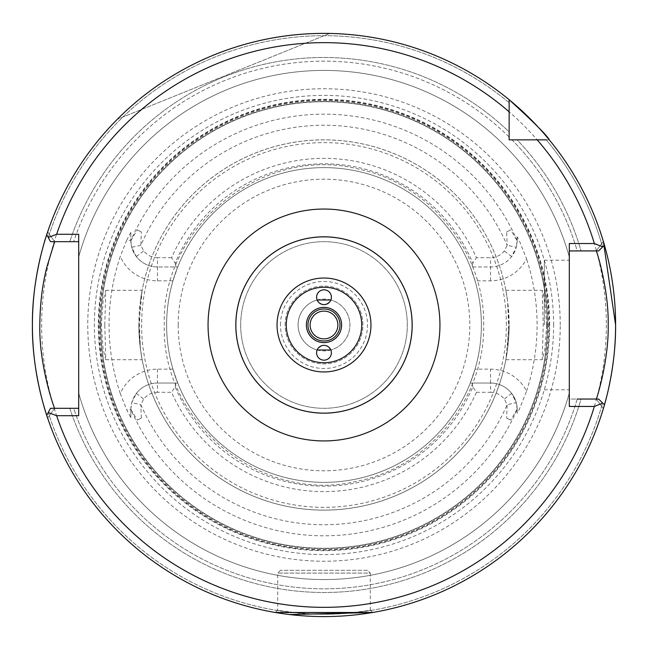 <?xml version="1.0" encoding="UTF-8"?>
<svg xmlns="http://www.w3.org/2000/svg" width="648" height="648" viewBox="0 0 648 648"><rect width="100%" height="100%" fill="white"/><g stroke="black" fill="none" stroke-linecap="round" stroke-linejoin="round"><path stroke-width="0.49" stroke-dasharray="3.24 2.43" d="M275.327 612.498L277.717 610.116C272.719 609.703 304.965 614.604 324.016 614.174C343.14 614.596 375.297 609.703 370.283 610.116C375.314 609.695 343.116 614.604 324.008 614.174C304.819 614.596 272.687 609.695 277.717 610.116L275.327 612.498L289.599 614.555M317.131 349.985A7.403 7.403 0 0 0 324 360.166A7.403 7.403 0 0 0 330.869 349.985C326.276 343.966 321.7 343.966 317.131 349.985A25.92 25.92 0 0 1 324 299.068A25.92 25.92 0 0 1 330.869 349.985M330.869 300A7.403 7.403 0 0 0 324 289.81A7.403 7.403 0 0 0 317.131 300A25.92 25.92 0 0 0 324 350.908A25.92 25.92 0 0 0 330.869 300C326.3 306.01 321.724 306.01 317.131 300M140.365 301.442L142.139 290.272L138.858 324.988A185.142 185.142 0 0 1 324 139.847A185.142 185.142 0 0 1 509.142 324.988L507.505 300.445L505.861 290.28L507.635 301.442A185.142 185.142 0 0 0 140.365 301.442L139.433 324.988L140.365 348.543A185.142 185.142 0 0 0 507.635 348.543L508.567 324.988L507.635 301.442M601.636 406.256L603.361 408.572A291.6 291.6 0 0 1 47.652 418.073L54.675 408.305L69.798 408.305A267.511 267.511 0 0 0 581.054 399.046L577.222 399.046L581.054 399.046A267.511 267.511 0 0 1 69.798 408.305L54.675 408.305L49.321 415.757A289.283 289.283 0 0 0 601.636 406.256L596.265 399.046L581.054 399.046L598.63 399.046L602.575 402.983A289.283 289.283 0 0 1 48.26 412.468L46.737 415.287A291.6 291.6 0 0 0 604.446 404.862A291.6 291.6 0 0 1 46.737 415.287A291.6 291.6 0 0 0 604.446 404.862M610.157 381.089A291.6 291.6 0 0 0 610.602 378.732M549.115 324.988A225.115 225.115 0 0 1 324 550.103A225.115 225.115 0 0 1 98.885 324.988A225.115 225.115 0 0 1 324 99.873A225.115 225.115 0 0 1 549.115 324.988M549.14 324.988A225.139 225.139 0 0 1 324 550.128A225.139 225.139 0 0 1 98.861 324.988A225.139 225.139 0 0 1 324 99.849A225.139 225.139 0 0 1 549.14 324.988M547.285 324.988A223.285 223.285 0 0 0 324 101.704A223.285 223.285 0 0 0 100.715 324.988A223.285 223.285 0 0 0 324 548.281A223.285 223.285 0 0 0 547.285 324.988A223.285 223.285 0 0 0 324 101.704A223.285 223.285 0 0 0 100.715 324.988A223.285 223.285 0 0 0 324 548.281A223.285 223.285 0 0 0 547.285 324.988A223.285 223.285 0 0 1 324 548.281A223.285 223.285 0 0 1 100.715 324.988A223.285 223.285 0 0 0 324 548.281A223.285 223.285 0 0 0 547.285 324.988M99.638 324.988A224.362 224.362 0 0 0 324 549.35A224.362 224.362 0 0 0 548.362 324.988A224.362 224.362 0 0 0 324 100.634A224.362 224.362 0 0 0 99.638 324.988M560.245 324.988A236.245 236.245 0 0 0 324 88.744A236.245 236.245 0 0 0 87.755 324.988A236.245 236.245 0 0 0 324 561.241A236.245 236.245 0 0 0 560.245 324.988M549.682 324.988A225.682 225.682 0 0 0 324 99.306A225.682 225.682 0 0 0 98.318 324.988A225.682 225.682 0 0 0 324 550.67A225.682 225.682 0 0 0 549.682 324.988M367.505 570.305L280.495 570.305L367.505 570.305L370.283 573.083L277.717 573.083L277.717 610.116M280.495 570.305L277.717 573.083L370.283 573.083L370.283 610.116L372.673 612.498L370.283 610.116M172.951 369.149L157.464 369.149A40.549 40.549 0 0 0 120.285 393.522L126.676 409.69L130.807 417.587L130.807 409.69A26.657 26.657 0 0 1 157.464 383.033A26.657 26.657 0 0 0 136.355 393.409L131.73 402.724L140.827 404.627L141.369 418.041L137.311 420.115L130.807 409.39A210.827 210.827 0 0 0 517.193 409.39L517.193 413.213L519.153 409.69L526.565 391.1A40.549 40.549 0 0 0 490.536 369.149L475.049 369.149L470.278 383.033A157.375 157.375 0 0 1 177.722 383.033L172.951 369.149A157.375 157.375 0 0 1 324 167.621A157.375 157.375 0 0 1 481.375 324.988A157.375 157.375 0 0 0 475.049 280.835L490.536 280.835A40.549 40.549 0 0 0 526.565 258.884L519.153 240.286L517.193 236.771L517.193 240.286A26.657 26.657 0 0 1 490.536 266.952L470.278 266.952L475.049 280.835M240.683 324.988A83.317 83.317 0 0 1 324 241.68A83.317 83.317 0 0 1 407.317 324.988A83.317 83.317 0 0 1 324 408.305A83.317 83.317 0 0 1 240.683 324.988A83.317 83.317 0 0 1 324 241.68A83.317 83.317 0 0 1 407.317 324.988A83.317 83.317 0 0 1 324 408.305A83.317 83.317 0 0 1 240.683 324.988M236.058 324.988A87.942 87.942 0 0 1 324 237.047A87.942 87.942 0 0 1 411.942 324.988A87.942 87.942 0 0 1 324 412.93A87.942 87.942 0 0 1 236.058 324.988A87.942 87.942 0 0 1 324 237.047A87.942 87.942 0 0 1 411.942 324.988A87.942 87.942 0 0 1 324 412.93A87.942 87.942 0 0 1 236.058 324.988M280.495 324.988A43.505 43.505 0 0 1 324 281.483A43.505 43.505 0 0 1 367.505 324.988A43.505 43.505 0 0 1 324 368.501A43.505 43.505 0 0 1 280.495 324.988M285.12 324.988A38.88 38.88 0 0 1 324 286.108A38.88 38.88 0 0 1 362.88 324.988A38.88 38.88 0 0 1 324 363.868A38.88 38.88 0 0 1 285.12 324.988A38.88 38.88 0 0 1 324 286.108A38.88 38.88 0 0 1 362.88 324.988A38.88 38.88 0 0 1 324 363.868A38.88 38.88 0 0 1 285.12 324.988M310.117 324.988A13.883 13.883 0 0 1 324 311.105A13.883 13.883 0 0 1 337.883 324.988A13.883 13.883 0 0 1 324 338.88A13.883 13.883 0 0 1 310.117 324.988M475.049 369.149A157.375 157.375 0 0 0 481.375 324.988A157.375 157.375 0 0 1 324 482.363A157.375 157.375 0 0 1 166.625 324.988A157.375 157.375 0 0 1 324 167.621A157.375 157.375 0 0 1 481.375 324.988A157.375 157.375 0 0 1 324 482.363A157.375 157.375 0 0 1 166.625 324.988A157.375 157.375 0 0 1 324 167.621A157.375 157.375 0 0 1 481.375 324.988A157.375 157.375 0 0 1 324 482.363A157.375 157.375 0 0 1 172.951 280.835L177.722 266.952A157.375 157.375 0 0 1 470.278 266.952L490.536 266.952A26.657 26.657 0 0 0 511.645 256.567L516.27 247.253L507.173 245.357L504.314 250.914A17.407 17.407 0 0 1 490.536 257.693L476.434 257.693A166.625 166.625 0 0 0 171.566 257.693L175.171 263.153A161.166 161.166 0 0 1 472.829 263.153L476.434 257.693M569.317 324.988L569.317 260.188L569.317 324.988M544.32 324.988L544.32 260.188L544.32 324.988M235.823 324.988A88.177 88.177 0 0 1 324 236.82A88.177 88.177 0 0 1 412.177 324.988A88.177 88.177 0 0 1 324 413.165A88.177 88.177 0 0 1 235.823 324.988A88.177 88.177 0 0 0 324 413.165A88.177 88.177 0 0 0 412.177 324.988M546.701 324.988L544.83 300.421L542.222 290.28L543.226 324.988L542.222 359.705L544.83 349.547L546.701 324.988M104.773 324.988L105.778 290.28L103.17 300.421L101.299 324.988L103.17 349.564L105.778 359.705L104.773 324.988M526.565 391.1A213.079 213.079 0 0 0 526.565 258.884M120.285 393.522A214.934 214.934 0 0 1 120.285 256.462A40.549 40.549 0 0 0 157.464 280.835L172.951 280.835M130.807 409.39L130.807 409.69A26.657 26.657 0 0 1 157.464 383.033L177.722 383.033L157.464 383.033L157.464 392.291L171.566 392.291A166.625 166.625 0 0 0 476.434 392.291L472.829 386.824A161.166 161.166 0 0 1 175.171 386.824L171.566 392.291M517.193 413.213L517.193 409.69L519.153 409.69M476.434 392.291L490.536 392.291L490.536 383.033A26.657 26.657 0 0 1 517.193 409.69A26.657 26.657 0 0 0 490.536 383.033L470.278 383.033L490.536 383.033A26.657 26.657 0 0 1 511.645 393.409L516.27 402.724L507.173 404.627A199.73 199.73 0 0 1 140.827 404.627L143.686 399.063A17.407 17.407 0 0 1 157.464 392.291M517.193 240.797L517.193 240.586A210.827 210.827 0 0 0 130.807 240.586L130.807 240.286A26.657 26.657 0 0 0 157.464 266.952L177.722 266.952L157.464 266.952A26.657 26.657 0 0 1 136.355 256.567L131.73 247.253L140.827 245.357A199.73 199.73 0 0 1 507.173 245.357L506.631 231.935L510.689 229.862L517.193 240.797L516.27 247.253M175.171 386.824L175.997 383.033M175.171 263.153L175.997 266.952M130.807 232.397L126.676 240.286L130.807 240.286L130.807 232.397L130.807 240.286A26.657 26.657 0 0 0 157.464 266.952L157.464 257.693L171.566 257.693M472.829 263.153L472.003 266.952M472.829 386.824L472.003 383.033M569.317 406.45L569.317 393.02L569.317 399.046L577.222 399.046A263.825 263.825 0 0 1 73.67 408.305L78.683 408.305L78.683 241.68L69.798 241.68A267.511 267.511 0 0 1 509.142 131.9L509.142 102.708A289.283 289.283 0 0 0 49.321 234.228L54.675 241.68L47.66 231.903L54.675 241.68L78.683 241.68L54.675 241.68L47.652 231.903A291.6 291.6 0 0 1 509.142 99.703A291.6 291.6 0 0 0 46.737 234.689A291.6 291.6 0 0 1 509.142 99.703A291.6 291.6 0 0 0 46.737 234.689A291.6 291.6 0 0 1 509.142 99.703A291.6 291.6 0 0 0 47.652 231.903L49.321 234.228M546.28 139.847L549.285 139.847L546.28 139.847A289.283 289.283 0 0 1 602.575 246.993L598.63 250.93L577.222 250.93L596.265 250.93L601.636 243.721A289.283 289.283 0 0 0 546.28 139.847L517.088 139.847A267.511 267.511 0 0 1 581.054 250.93A267.511 267.511 0 0 0 517.088 139.847L537.168 139.847L509.142 139.847L509.142 137.036A263.825 263.825 0 0 0 73.67 241.68A263.825 263.825 0 0 1 509.142 137.036M329.702 33.445A291.6 291.6 0 0 0 117.377 119.232A291.6 291.6 0 0 1 329.702 33.445L117.377 119.232L329.702 33.445M596.265 399.046L603.361 408.572L596.265 399.046L569.317 399.046L569.317 250.93L577.222 250.93A263.825 263.825 0 0 0 511.961 139.847L509.142 139.847L509.142 111.829L509.142 131.9A267.511 267.511 0 0 0 69.798 241.68L50.512 241.68L48.26 237.516A289.283 289.283 0 0 1 509.142 102.708M577.222 399.046A263.825 263.825 0 0 1 73.67 408.305L50.512 408.305L48.26 412.468M490.536 392.291A17.407 17.407 0 0 1 504.314 399.063L507.173 404.627L506.631 418.041L510.689 420.115L506.631 418.041M517.193 240.586L517.193 240.286A26.657 26.657 0 0 1 490.536 266.952L490.536 257.693M157.464 257.693A17.407 17.407 0 0 1 143.686 250.914L140.827 245.357L141.369 231.935L137.311 229.862L141.369 231.935M130.807 409.18L131.73 402.724M126.676 240.286L120.285 256.462M138.858 324.988L140.494 349.539L142.139 359.705L140.365 348.543A185.142 185.142 0 0 0 507.635 348.543L505.861 359.705L509.142 324.988A185.142 185.142 0 0 1 324 510.13A185.142 185.142 0 0 1 138.858 324.988A185.142 185.142 0 0 0 324 510.13A185.142 185.142 0 0 0 509.142 324.988M511.961 139.847A263.825 263.825 0 0 1 577.222 250.93L596.265 250.93L601.636 243.721M569.317 256.964A254.575 254.575 0 0 0 78.683 256.964A254.575 254.575 0 0 1 569.317 256.964A254.575 254.575 0 0 0 78.683 256.964L78.683 241.68L78.683 256.964A254.575 254.575 0 0 1 569.317 256.964L569.317 243.526M130.807 417.587L130.807 409.69L126.676 409.69M130.807 240.586L131.73 247.253M517.193 236.771L517.193 240.286L519.153 240.286M517.193 409.39L516.27 402.724M130.807 240.797L137.311 229.862M517.193 409.18L510.689 420.115M78.683 408.305L78.683 415.708M78.683 234.268L78.683 241.68M602.575 246.993L604.446 245.122A291.6 291.6 0 0 0 549.285 139.847A291.6 291.6 0 0 1 603.361 241.404L596.265 250.93L603.361 241.404A291.6 291.6 0 0 0 549.285 139.847A291.6 291.6 0 0 1 604.446 245.122A291.6 291.6 0 0 0 549.285 139.847A291.6 291.6 0 0 1 604.446 245.122M603.361 408.572A291.6 291.6 0 0 1 47.652 418.073L49.321 415.757M569.317 393.02A254.575 254.575 0 0 1 78.683 393.02A254.575 254.575 0 0 0 569.317 393.02A254.575 254.575 0 0 1 78.683 393.02A254.575 254.575 0 0 0 569.317 393.02M506.363 324.988A182.363 182.363 0 0 0 324 142.625A182.363 182.363 0 0 0 141.637 324.988A182.363 182.363 0 0 0 324 507.36A182.363 182.363 0 0 0 506.363 324.988M606.342 324.988A282.342 282.342 0 0 1 324 607.33A282.342 282.342 0 0 1 41.658 324.988A282.342 282.342 0 0 1 324 42.647A282.342 282.342 0 0 1 606.342 324.988M547.479 324.988A223.479 223.479 0 0 0 324 101.509A223.479 223.479 0 0 0 100.521 324.988A223.479 223.479 0 0 0 324 548.467A223.479 223.479 0 0 0 547.479 324.988M553.619 324.988A229.619 229.619 0 0 0 324 95.378A229.619 229.619 0 0 0 94.381 324.988A229.619 229.619 0 0 0 324 554.607A229.619 229.619 0 0 0 553.619 324.988M178.2 324.988A145.8 145.8 0 0 1 324 179.188A145.8 145.8 0 0 1 469.8 324.988A145.8 145.8 0 0 1 324 470.788A145.8 145.8 0 0 1 178.2 324.988M511.645 393.409L504.314 399.063M511.645 256.567L504.314 250.914M136.355 256.567L143.686 250.914M136.355 393.409L143.686 399.063M490.536 280.835L490.536 266.952M157.464 266.952L157.464 280.835M490.536 383.033L490.536 369.149M157.464 369.149L157.464 383.033M141.369 418.041L137.311 420.115M506.631 231.935L510.689 229.862M483.683 324.988C484.979 252.25 430.102 183.749 358.838 169.152C263.436 144.35 160.923 226.476 164.317 324.988C161.02 422.545 261.533 504.371 356.384 481.359C428.749 467.751 485.036 398.609 483.683 324.988M544.32 260.188L569.317 260.188M505.861 290.28L542.222 290.28M105.778 290.28L142.139 290.28M105.778 359.705L142.139 359.705M505.861 359.705L542.222 359.705M544.32 389.788L569.317 389.788M54.675 408.305L47.66 418.073"/><path stroke-width="0.97" d="M275.327 612.498L372.673 612.498L289.599 614.555M317.131 349.985L330.869 349.985M331.403 352.763A7.403 7.403 0 0 0 324 345.36A7.403 7.403 0 0 0 316.597 352.763A7.403 7.403 0 0 0 324 360.166A7.403 7.403 0 0 0 331.403 352.763M331.403 297.221A7.403 7.403 0 0 0 324 289.81A7.403 7.403 0 0 0 316.597 297.221A7.403 7.403 0 0 0 324 304.625A7.403 7.403 0 0 0 331.403 297.221M337.883 324.988A13.883 13.883 0 0 0 324 311.105A13.883 13.883 0 0 0 310.117 324.988A13.883 13.883 0 0 0 324 338.88A13.883 13.883 0 0 0 337.883 324.988M47.652 418.073C47.96 419.143 31.857 374.949 32.4 324.988A291.6 291.6 0 0 0 46.737 415.287L48.227 412.525L56.627 415.708A282.342 282.342 0 0 0 594.338 406.45L569.317 406.45L569.317 243.526L594.338 243.526A282.342 282.342 0 0 0 537.168 139.847L546.28 139.847M594.338 406.45L602.713 403.121L604.446 404.862A291.6 291.6 0 0 0 610.157 381.089M610.602 378.732A291.6 291.6 0 0 0 615.6 324.988C616.013 369.806 603.086 409.617 603.361 408.572M330.869 300L317.131 300M412.177 324.988A88.177 88.177 0 0 1 324 413.165A88.177 88.177 0 0 1 235.823 324.988A88.177 88.177 0 0 1 324 236.82A88.177 88.177 0 0 1 412.177 324.988M509.142 102.708L509.142 111.829A282.342 282.342 0 0 0 56.627 234.268L48.227 237.46L46.737 234.689A291.6 291.6 0 0 0 32.4 324.988C31.865 274.938 47.976 230.826 47.652 231.903M603.361 241.404L615.6 324.988A291.6 291.6 0 0 0 549.285 139.847C547.39 135.772 534.009 122.391 509.142 99.703L509.142 139.847L537.168 139.847M56.627 234.268L78.683 234.268L78.683 415.708L56.627 415.708M596.265 399.046C595.658 401.873 608.869 362.499 608.197 324.915C608.861 287.445 595.658 248.127 596.265 250.93M577.222 399.046L598.63 399.046L602.713 403.121M615.6 324.988A291.6 291.6 0 0 0 604.446 245.122L598.63 250.93L569.317 250.93L569.317 256.964M509.142 100.481L509.142 111.829M509.142 137.036L509.142 139.847L511.961 139.847M54.675 241.68L47.134 266.093C42.476 283.622 40.03 303.28 39.803 325.077C38.969 367.335 55.412 411.423 54.675 408.305M78.683 241.68L50.512 241.68L48.227 237.46M48.227 412.525L50.512 408.305L78.683 408.305M32.4 324.988A291.6 291.6 0 0 1 549.285 139.847A291.6 291.6 0 0 0 46.737 234.689L47.733 236.536M602.713 246.856L594.338 243.526M604.446 404.862A291.6 291.6 0 0 1 46.737 415.287A291.6 291.6 0 0 0 604.446 404.862L602.575 402.983M307.978 324.988A16.022 16.022 0 0 0 324 341.01A16.022 16.022 0 0 0 340.022 324.988A16.022 16.022 0 0 0 324 308.966A16.022 16.022 0 0 0 307.978 324.988M341.626 324.988A17.626 17.626 0 0 1 324 342.614A17.626 17.626 0 0 1 306.374 324.988A17.626 17.626 0 0 1 324 307.363A17.626 17.626 0 0 1 341.626 324.988M361.73 324.988A37.73 37.73 0 0 1 324 362.718A37.73 37.73 0 0 1 286.27 324.988A37.73 37.73 0 0 1 324 287.258A37.73 37.73 0 0 1 361.73 324.988M370.956 324.988A46.956 46.956 0 0 1 324 371.944A46.956 46.956 0 0 1 277.044 324.988A46.956 46.956 0 0 1 324 278.033A46.956 46.956 0 0 1 370.956 324.988M208.057 324.988A115.943 115.943 0 0 1 324 209.045A115.943 115.943 0 0 1 439.943 324.988A115.943 115.943 0 0 1 324 440.94A115.943 115.943 0 0 1 208.057 324.988M549.285 139.847A291.6 291.6 0 0 1 604.446 245.122"/></g></svg>
